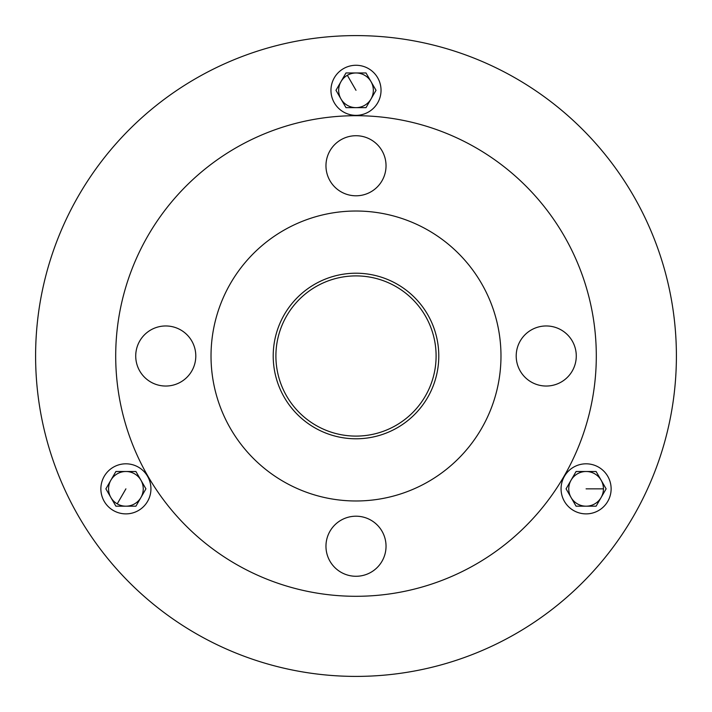 <?xml version="1.0" encoding="UTF-8"?>
<svg xmlns="http://www.w3.org/2000/svg" width="712" height="712" viewBox="0 0 712 712"><rect width="100%" height="100%" fill="white"/><g stroke="black" fill="none" stroke-linecap="round" stroke-linejoin="round"><path stroke-width="1.07" d="M436.1 356A80.1 80.1 0 0 1 356 436.1A80.1 80.1 0 0 1 275.9 356A80.1 80.1 0 0 1 356 275.9A80.1 80.1 0 0 1 436.1 356M35.6 356A320.4 320.4 0 0 0 516.2 633.475A320.4 320.4 0 0 0 516.2 78.525A320.4 320.4 0 0 0 35.6 356M611.127 488.841A25.027 25.027 0 0 1 573.578 510.522A25.027 25.027 0 0 1 573.578 467.17A25.027 25.027 0 0 1 611.127 488.841M606.117 488.85L596.104 506.188L576.079 506.188L566.076 488.841L576.079 471.504L596.104 471.504L601.115 480.173L606.117 488.85L596.104 471.504L576.079 471.504L566.076 488.85L576.079 506.188L596.104 506.188L606.117 488.85M586.092 471.504A17.346 17.346 0 0 0 568.755 488.841A17.346 17.346 0 0 0 586.092 506.188A17.346 17.346 0 0 0 603.438 488.85A17.346 17.346 0 0 0 586.092 471.504M343.487 68.628A25.027 25.027 0 0 1 381.036 90.308A25.027 25.027 0 0 1 343.487 111.989A25.027 25.027 0 0 1 343.487 68.628M345.988 72.962L366.012 72.962L376.025 90.308L366.012 107.654L345.988 107.654L335.975 90.308L345.988 72.962L335.975 90.308L345.988 107.654L366.012 107.654L376.025 90.308L366.012 72.962L345.988 72.962M340.986 98.977A17.346 17.346 0 0 0 364.669 105.323A17.346 17.346 0 0 0 371.014 81.64A17.346 17.346 0 0 0 347.331 75.294A17.346 17.346 0 0 0 340.986 98.977M113.386 510.522A25.027 25.027 0 0 1 113.386 467.17A25.027 25.027 0 0 1 150.935 488.841A25.027 25.027 0 0 1 113.386 510.522M115.896 506.188L105.883 488.85L110.885 480.173L115.896 471.504L135.921 471.504L145.924 488.85L135.921 506.188L115.896 506.188L135.921 506.188L145.924 488.841L135.921 471.504L115.896 471.504L110.885 480.173L105.883 488.85L115.896 506.188M110.885 497.519A17.346 17.346 0 0 0 140.923 497.519A17.346 17.346 0 0 0 134.577 473.827A17.346 17.346 0 0 0 110.885 480.173A17.346 17.346 0 0 0 117.231 503.865L125.908 488.85M572.599 341.6A30.038 30.038 0 0 0 520.588 340.372A30.038 30.038 0 0 0 545.526 386.029A30.038 30.038 0 0 0 572.599 341.6M471.202 566.886A240.3 240.3 0 0 0 481.027 150.784A240.3 240.3 0 0 0 115.771 350.331A240.3 240.3 0 0 0 471.202 566.886M316.315 283.349A82.779 82.779 0 0 0 312.924 426.693A82.779 82.779 0 0 0 438.761 357.949A82.779 82.779 0 0 0 316.315 283.349M425.509 483.234A144.981 144.981 0 0 0 431.436 232.192A144.981 144.981 0 0 0 211.064 352.582A144.981 144.981 0 0 0 425.509 483.234M341.6 139.401A30.038 30.038 0 0 0 340.372 191.412A30.038 30.038 0 0 0 386.029 166.475A30.038 30.038 0 0 0 341.6 139.401M139.401 370.4A30.038 30.038 0 0 0 191.412 371.628A30.038 30.038 0 0 0 166.475 325.971A30.038 30.038 0 0 0 139.401 370.4M370.4 572.599A30.038 30.038 0 0 0 371.628 520.588A30.038 30.038 0 0 0 325.971 545.526A30.038 30.038 0 0 0 370.4 572.599M603.438 488.85L586.092 488.85M347.331 75.294L356 90.308"/></g></svg>
